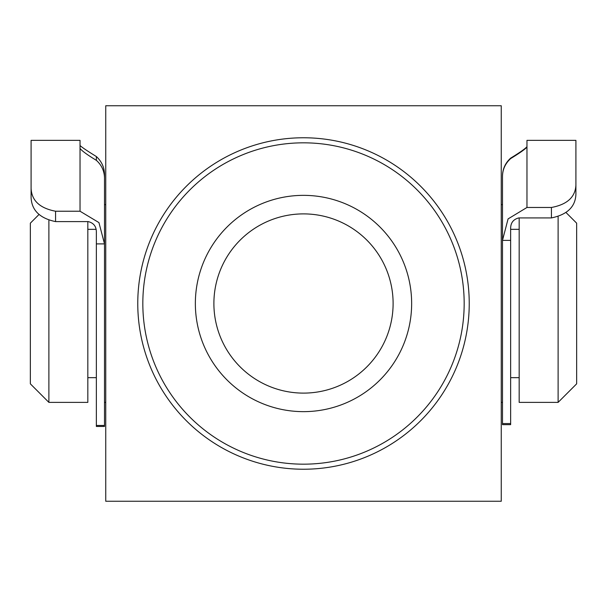 <?xml version="1.0" encoding="UTF-8"?>
<svg xmlns="http://www.w3.org/2000/svg" width="607" height="607" viewBox="0 0 607 607"><rect width="100%" height="100%" fill="white"/><g stroke="black" fill="none" stroke-linecap="round" stroke-linejoin="round"><path stroke-width="0.91" d="M411.645 303.5A108.145 108.145 0 0 1 303.5 411.645A108.145 108.145 0 0 1 195.355 303.5A108.145 108.145 0 0 1 303.5 195.355A108.145 108.145 0 0 1 411.645 303.5M213.892 303.5A89.608 89.608 0 0 0 303.5 393.108A89.608 89.608 0 0 0 393.108 303.5A89.608 89.608 0 0 0 303.5 213.892A89.608 89.608 0 0 0 213.892 303.5M464.173 303.5A160.673 160.673 0 0 0 303.5 142.827A160.673 160.673 0 0 0 142.827 303.5A160.673 160.673 0 0 0 303.5 464.173A160.673 160.673 0 0 0 464.173 303.5M501.253 303.5L501.253 105.747L105.747 105.747L105.747 501.253L501.253 501.253L501.253 303.5M104.51 425.461L104.51 426.448L96.354 426.448L96.354 425.461L104.51 425.461L104.51 174.566C104.404 167.449 101.68 161.432 96.354 156.53C87.233 150.915 81.793 147.235 80.033 145.505M31.094 188.398C31.67 200.613 39.827 208.224 55.563 211.228L55.563 221.601C39.781 218.3 31.625 210.257 31.094 197.45L31.094 140.354L80.033 140.354L80.033 148.427C81.786 150.809 87.218 154.785 96.354 160.339C101.665 165.134 104.381 171.045 104.51 178.086L104.51 243.893L98.933 222.587L80.033 211.228L80.033 148.427M55.563 221.601L88.197 221.601C93.751 222.974 96.467 226.586 96.354 232.428L96.354 243.893L104.51 243.893M31.094 148.51L31.094 197.45M96.354 425.461L96.354 243.893M55.563 211.228L80.033 211.228M551.437 217.921L551.437 207.473C567.12 204.559 575.277 197.131 575.906 185.181L575.906 194.308C575.421 206.759 567.264 214.628 551.437 217.921L518.803 217.921C513.241 219.332 510.525 222.966 510.646 228.839L510.646 424.65L502.49 424.65L502.49 423.557L510.646 423.557M551.437 207.473L526.967 207.473L508.082 218.899L502.49 240.387L502.49 423.557M510.646 240.387L502.49 240.387L502.49 176.47C502.596 169.406 505.32 163.45 510.646 158.586C519.767 153.002 525.207 149.163 526.967 147.061L526.967 140.354L575.906 140.354L575.906 185.181M575.906 194.308L575.906 148.51M526.967 146.712C525.214 148.73 519.782 152.539 510.646 158.139C505.335 162.972 502.619 168.943 502.49 176.053L502.49 204.62L501.253 204.62M48.886 220.538L48.886 402.38L30.35 383.836L30.35 223.164L39 214.506M566.096 212.609L576.65 223.164L576.65 383.836L558.114 402.38L558.114 216.889M519.175 217.921L519.175 402.38L558.114 402.38M87.825 221.601L87.825 402.38L48.886 402.38M469.234 303.5A165.734 165.734 0 0 1 303.5 469.234A165.734 165.734 0 0 1 137.766 303.5A165.734 165.734 0 0 1 303.5 137.766A165.734 165.734 0 0 1 469.234 303.5M96.354 156.53L96.354 160.339M510.646 158.586L510.646 158.139M526.967 147.061L526.967 207.473M510.646 229.34L519.175 229.34M104.51 204.62L105.747 204.62M87.825 229.34L96.035 229.34M87.825 377.66L96.354 377.66M104.51 402.38L105.747 402.38M501.253 402.38L502.49 402.38M510.646 377.66L519.175 377.66"/></g></svg>
